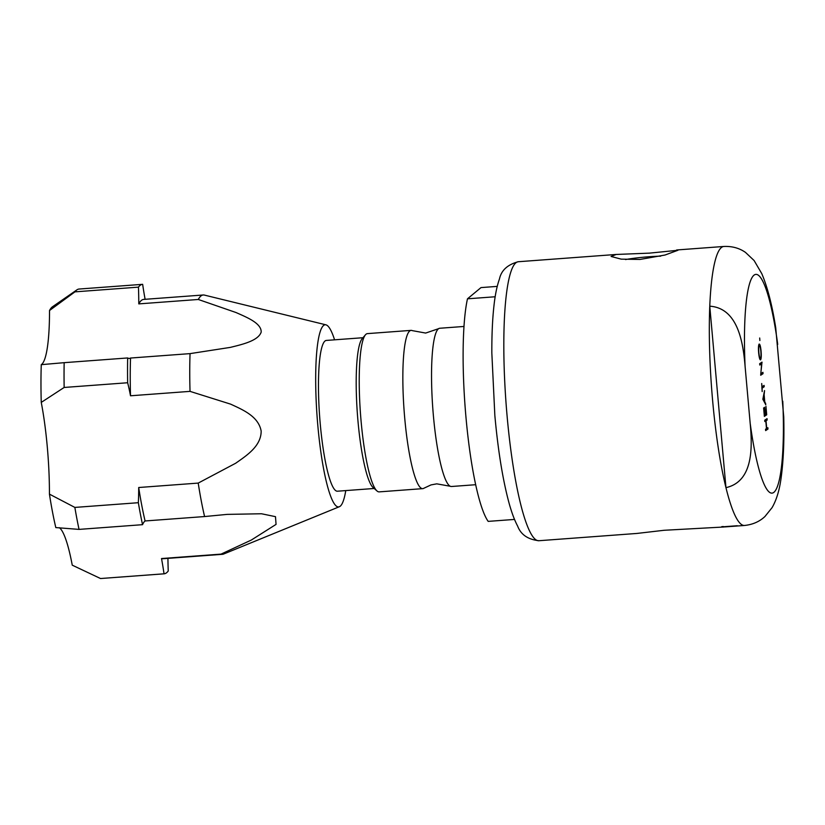 <?xml version="1.0" encoding="UTF-8"?>
<svg xmlns="http://www.w3.org/2000/svg" width="825" height="825" viewBox="0 0 825 825"><rect width="100%" height="100%" fill="white"/><g stroke="black" fill="none" stroke-linecap="round" stroke-linejoin="round"><path stroke-width="1.24" d="M438.611 328.67L425.669 333.063L412.222 330.619A79.344 12.86 85.8 0 0 411.036 330.382A79.344 12.86 85.8 0 0 404.848 419.523A79.344 12.86 85.8 0 0 422.782 488.637A79.344 12.86 85.8 0 0 423.916 488.225L431.011 484.914L436.776 483.842L450.306 486.265A79.344 12.86 -94.2 0 1 433.548 417.398A79.344 12.86 -94.2 0 1 438.611 328.67A79.344 12.86 -94.2 0 1 439.746 328.257L463.959 326.463M649.368 253.141L677.964 250.264L665.012 255.028L639.963 259.452L621.215 259.143L611.077 256.462L616.192 254.461L649.368 253.141M660.67 256.152A27.215 2.465 -5.1 0 0 649.151 256.74A27.215 2.465 -5.1 0 0 625.546 259.555M538.972 540.715C527.99 539.519 520.884 534.662 517.657 526.144C514.336 519.832 511.366 511.737 508.726 501.858C502.611 478.82 497.991 450.027 494.845 415.48L491.834 353.017C491.762 334.795 492.473 318.966 493.989 305.518C495.155 294.793 496.98 285.935 499.465 278.953C501.311 270.342 507.581 264.598 518.275 261.731A139.879 22.667 85.8 0 0 507.066 415.697A139.879 22.667 85.8 0 0 538.972 540.715L636.9 533.445L664.135 530.279L723.7 527.01A139.879 22.667 85.8 0 0 724.175 526.938M59.318 527.68A90.709 14.706 -94.2 0 1 72.249 565.166L100.537 578.531A145.138 23.523 85.8 0 0 100.588 578.521A145.138 23.523 85.8 0 0 100.629 578.521M198.217 483.089L138.703 487.513A90.709 14.706 -94.2 0 1 138.352 502.703L74.858 507.416A145.138 23.523 85.8 0 0 79.045 529.392L142.539 524.679A90.709 14.706 -94.2 0 1 145.076 520.967L204.59 516.553A130.02 21.068 -94.2 0 1 198.217 483.089L235.682 463.238C246.593 455.555 261.174 446.222 261.164 431.093C258.493 416.274 242.746 409.747 230.588 404.126L190.028 391.37A130.02 21.068 -94.2 0 1 190.049 353.626L130.536 358.04A90.709 14.706 -94.2 0 1 129.37 358.421A90.709 14.706 -94.2 0 1 127.658 357.957L64.164 362.67A145.138 23.523 85.8 0 0 64.154 387.461L127.648 382.748A90.709 14.706 -94.2 0 1 130.515 395.783L190.028 391.37M142.56 284.336L79.148 289.039A145.138 23.523 85.8 0 0 79.107 289.039A145.138 23.523 85.8 0 0 76.931 289.853L52.501 306.766A130.02 21.068 85.8 0 0 49.521 310.509A90.709 14.706 -94.2 0 1 41.271 364.66A130.02 21.068 85.8 0 0 41.25 402.404A90.709 14.706 -94.2 0 1 47.293 446.964A90.709 14.706 -94.2 0 1 49.438 494.134L74.858 507.416M334.568 339.817A91.317 14.798 85.8 0 0 325.906 324.823A91.317 14.798 85.8 0 0 317.8 425.267A91.317 14.798 85.8 0 0 339.405 506.705A91.317 14.798 85.8 0 0 345.757 490.597M204.59 516.553L227.133 514.388L261.515 513.758L275.488 516.667L276.055 524.391L251.274 540.076L221.028 554.122L161.514 558.546A90.709 14.706 -94.2 0 1 164.041 573.818L100.537 578.531M339.405 506.705L223.565 554.06A130.02 21.068 -94.2 0 1 222.482 554.317A130.02 21.068 -94.2 0 1 221.028 554.122M49.521 310.509L74.951 291.854L138.456 287.141A90.709 14.706 -94.2 0 1 138.786 303.889L198.299 299.475A130.02 21.068 -94.2 0 1 201.341 295.68A130.02 21.068 -94.2 0 1 203.228 294.989A130.02 21.068 -94.2 0 1 204.352 295.082L325.906 324.823M138.786 303.889A130.02 21.068 -94.2 0 1 141.838 300.094A130.02 21.068 -94.2 0 1 143.725 299.403L203.228 294.989M411.036 330.382L367.424 333.62A79.344 12.86 85.8 0 0 365.403 334.857L362.082 338.807A75.591 12.251 85.8 0 0 358.112 422.565A75.591 12.251 85.8 0 0 373.117 487.534L376.984 490.957A79.344 12.86 85.8 0 0 379.17 491.875L422.782 488.637M365.403 334.857A79.344 12.86 85.8 0 0 361.237 422.761A79.344 12.86 85.8 0 0 376.984 490.957M514.511 519.43L488.183 521.379A120.945 19.604 -94.2 0 1 466.197 419.75A120.945 19.604 -94.2 0 1 467.476 298.815L495.165 296.763M475.705 484.708L451.492 486.502A79.344 12.86 -94.2 0 1 450.306 486.265M374.189 488.483L337.477 491.205A75.591 12.251 -94.2 0 1 320.378 425.36A75.591 12.251 -94.2 0 1 326.287 340.436L363.01 337.714M723.7 527.01A139.879 22.667 85.8 0 1 723.226 527.01L724.752 526.897A139.879 22.667 85.8 0 0 725.227 526.897L729.805 526.556A139.879 22.667 85.8 0 0 730.28 526.494M676.613 249.975L723.824 246.469A139.879 22.667 85.8 0 0 709.768 306.188L725.959 487.647C754.009 481.398 752.256 445.51 750.162 423.132L745.088 366.29C743.232 343.932 738.437 308.086 709.768 306.188A139.879 22.667 85.8 0 0 712.614 400.445A139.879 22.667 85.8 0 0 725.959 487.647A139.879 22.667 85.8 0 0 744.532 525.463L738.581 525.907A139.879 22.667 85.8 0 1 738.107 525.907L736.581 526.02A139.879 22.667 85.8 0 0 737.055 526.02L731.332 526.443A139.879 22.667 85.8 0 1 730.857 526.443L729.331 526.556A139.879 22.667 85.8 0 0 729.805 526.556M723.061 527L724.587 526.886A139.879 22.667 85.8 0 1 724.051 526.793L737.406 525.803A139.879 22.667 85.8 0 1 737.179 525.742L723.824 526.732A139.879 22.667 85.8 0 1 723.278 526.536L721.751 526.649A139.879 22.667 85.8 0 0 723.061 527L723.03 526.556M497.228 286.388L480.996 287.595L467.476 298.815M49.438 494.134A130.02 21.068 85.8 0 0 55.811 527.587L79.045 529.392M164.041 573.818A145.138 23.523 -94.2 0 0 164.082 573.808A145.138 23.523 -94.2 0 0 168.238 571.003A90.709 14.706 -94.2 0 1 167.929 558.37M41.25 402.404L64.154 387.461M41.271 364.66L64.164 362.67M198.299 299.475L235.991 312.52C246.953 317.388 261.432 323.173 261.195 332.073C258.308 340.787 242.447 344.386 230.34 347.387L190.049 353.626M76.931 289.853A145.138 23.523 85.8 0 0 74.951 291.854M145.118 299.3A90.709 14.706 -94.2 0 1 142.653 284.326A145.138 23.523 -94.2 0 0 142.601 284.326L79.107 289.039M222.482 554.317L162.968 558.731A130.02 21.068 -94.2 0 1 161.514 558.546M145.076 520.967A130.02 21.068 -94.2 0 1 138.703 487.513M142.539 524.679A145.138 23.523 -94.2 0 1 138.352 502.703M130.515 395.783A130.02 21.068 -94.2 0 1 130.536 358.04M127.648 382.748A145.138 23.523 -94.2 0 1 127.658 357.957M138.456 287.141A145.138 23.523 -94.2 0 1 142.601 284.326M723.824 246.469C732.115 246.108 739.344 248.088 745.522 252.429L754.112 260.535L761.774 273.632C767.508 287.183 772.159 305.209 775.717 327.711L783.75 416.893C784.307 440.54 783.451 460.618 781.213 477.128C779.625 489.679 776.583 499.837 772.087 507.623L764.961 516.491C759.516 521.627 752.709 524.618 744.532 525.463M765.951 406.354L766.703 414.81L764.373 416.377L763.62 407.911L764.497 414.872L765.208 414.387L764.579 407.272L765.456 414.222L766.342 413.624L765.951 406.354M764.197 386.739L762.114 388.142L762.166 391.576L761.702 383.532L761.991 386.801L764.084 385.399L764.197 386.739L761.836 387.967M760.32 359.844L760.578 359.824C759.794 359.927 759.144 357.607 758.649 352.873C758.268 347.954 758.443 345.015 759.155 344.066C759.938 343.994 760.588 346.335 761.083 351.11C761.454 355.957 761.279 358.865 760.578 359.824L760.454 359.875M759.681 338.013L759.877 340.519L759.701 338.013M761.083 373.55L762.919 372.323L763.032 373.663L760.702 375.231L761.63 363.804L759.794 365.042L759.67 363.691L762.001 362.134L760.794 373.57M765.817 404.817L762.847 399.259L764.548 390.586L764.125 394.762L764.734 401.569L765.817 404.817M767.858 427.69L767.972 429.041L765.641 430.598L765.528 429.258L766.477 428.618L765.796 420.925L764.837 421.565L764.723 420.224L767.054 418.657L767.167 419.997L766.033 420.76L766.724 428.453L767.858 427.69M766.023 413.841L766.703 414.81M766.116 414.851L764.342 416.037M763.517 385.77L763.61 386.781M760.495 358.452L760.145 359.69M759 344.242L759.516 345.417M762.352 372.694L763.032 373.663M762.434 373.704L760.681 374.89M759.763 364.702L761.63 363.804M761.485 362.474L762.032 362.433M761.434 362.515L761.32 363.835M764.084 401.022L764.734 401.569M764.136 401.61L765.683 403.343M767.291 428.072L767.972 429.041M767.384 429.082L765.621 430.268M764.806 421.235L765.796 420.925M766.487 419.038L766.569 420.049L767.167 419.997M766.569 420.049L766.033 420.76M759.598 358.514L760.454 358.483C761.021 357.668 761.155 355.276 760.846 351.316C760.444 347.366 759.928 345.397 759.278 345.417C758.701 346.232 758.577 348.645 758.876 352.646C759.289 356.565 759.815 358.504 760.454 358.483M762.847 399.187L764.424 400.991L763.95 395.639L763.3 398.877L764.424 400.991M750.162 423.132A109.642 17.768 85.8 0 0 773.644 492.515A109.642 17.768 85.8 0 0 782.781 401.228M777.717 344.386A109.642 17.768 85.8 0 0 754.225 275.003A109.642 17.768 85.8 0 0 745.088 366.29M518.275 261.731L616.192 254.461M164.082 573.808L100.588 578.521"/></g></svg>
